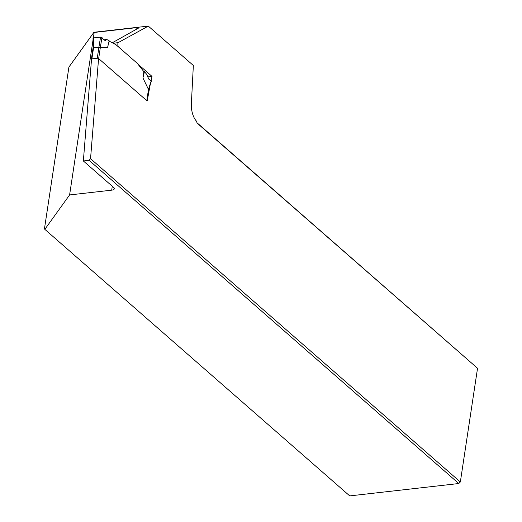 <?xml version="1.0" encoding="UTF-8"?>
<svg xmlns="http://www.w3.org/2000/svg" width="522" height="522" viewBox="0 0 522 522"><rect width="100%" height="100%" fill="white"/><g stroke="black" fill="none" stroke-linecap="round" stroke-linejoin="round"><path stroke-width="0.78" d="M93.027 40.044L69.602 194.941L44.833 229.354L44.461 228.767L68.917 67.07L93.96 32.266L148.3 26.1L193.349 65.478L191.372 103.682A15.536 7.7 -96.5 0 0 196.389 121.071L197.159 123.159L477.539 368.278L460.339 481.976L90.547 158.688L89.092 160.319L83.357 160.972L91.507 59.404A1.037 0.431 -171.4 0 1 91.376 59.149A1.037 0.431 -171.4 0 1 91.892 58.862L97.255 58.255L98.926 47.234L93.562 47.848L91.892 58.862M69.602 194.941L111.695 190.165A5.181 2.147 8.6 0 0 114.298 188.736A5.181 2.147 8.6 0 0 113.646 187.45L83.357 160.972M112.308 42.771L138.604 28.031L136.275 27.679L94.175 32.455L93.347 37.943M150.453 83.252L147.289 100.557L146.858 100.178M98.58 58.536L90.547 158.688M148.3 26.1L118.083 42.68A3.106 1.54 83.5 0 0 118.507 46.928M137.782 63.965L152.032 76.427L151.08 80.558M44.833 229.354L349.727 495.9L458.786 483.529L89.092 160.319M458.786 483.529L460.339 481.976L458.786 483.529M197.075 122.827L477.539 368.278M113.202 43.235L118.083 42.68M148.874 90.104L148.542 90.143M147.243 76.969L152.032 76.427M146.91 100.922A1.037 0.431 -171.4 0 0 146.78 100.668L98.658 58.594A1.037 0.431 -171.4 0 0 97.255 58.255M109.085 41.088L115.884 44.638L137.306 63.364L143.889 71.684L144.437 71.618L146.741 74.385L148.79 79.116L151.452 80.943L148.613 89.673M98.899 47.241L100.557 37.108L101.953 37.558L103.943 39.9L105.385 40.605L106.834 39.496L103.885 39.835M106.834 39.496L109.157 40.781L107.649 47.228L100.374 47.215L98.658 58.594M100.557 37.108L93.536 37.904L93.588 47.848M93.17 38.55L93.536 37.904M143.889 71.684L142.943 77.941L148.6 89.712M142.943 77.941L144.437 71.618M93.223 48.024L93.562 47.848M98.926 47.234L100.374 47.215L101.953 37.558M111.695 190.165L112.289 186.263M135.948 29.8L136.275 27.679M146.78 100.668L148.535 89.099M148.548 89.131L151.289 80.688M93.02 38.256L93.066 47.959L91.376 59.149M148.62 89.627L147.008 100.309"/></g></svg>
